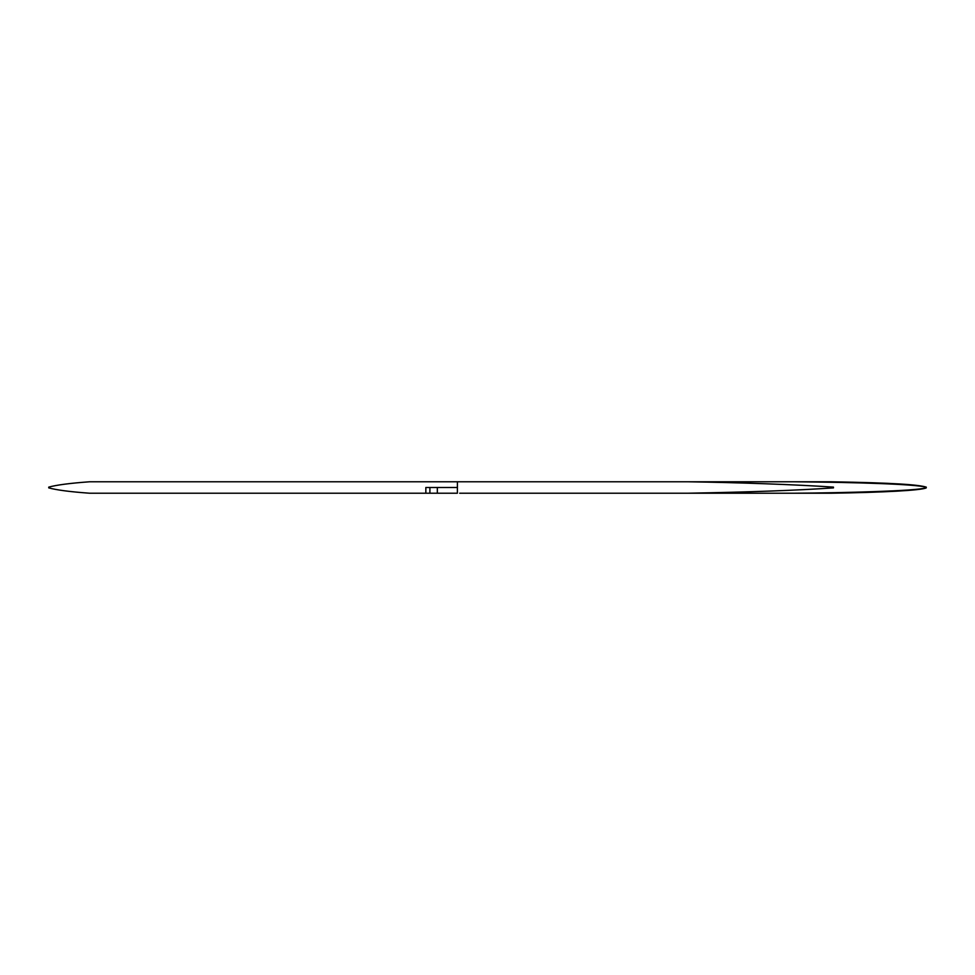 <?xml version="1.0" encoding="UTF-8"?>
<svg xmlns="http://www.w3.org/2000/svg" width="975" height="975" viewBox="0 0 975 975"><rect width="100%" height="100%" fill="white"/><g stroke="black" fill="none" stroke-linecap="round" stroke-linejoin="round"><path stroke-width="1.46" d="M425.843 493.216L429.902 493.216L429.902 487.5L425.843 487.5L425.843 493.216L89.59 493.216C70.163 491.814 56.55 490.035 48.75 487.878L48.75 487.122C56.55 484.965 70.163 483.186 89.59 481.784L794.905 481.784C855.502 482.308 915.342 484.148 925.494 487.122L926.25 487.122C918.694 484.746 894.392 482.857 831.248 481.784L794.905 481.784M429.938 487.5L457.397 487.5L457.397 481.784L457.372 493.216L429.902 493.216L429.902 487.5M926.25 487.878L925.494 487.878C917.17 490.986 843.655 492.875 794.905 493.216L831.248 493.216C882.326 492.46 921.521 490.388 926.25 487.878L926.25 487.122M794.905 493.216L459.7 493.216M925.494 487.878L925.494 487.122M688.289 481.784C738.538 482.54 796.709 484.612 833.479 487.122L833.479 487.878C798.415 490.315 750.019 492.082 688.289 493.216M437.336 487.5L437.336 493.216"/></g></svg>
